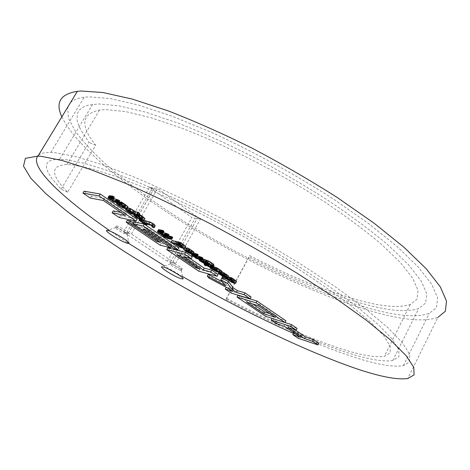 <?xml version="1.0" encoding="UTF-8"?>
<svg xmlns="http://www.w3.org/2000/svg" width="470" height="470" viewBox="0 0 470 470"><rect width="100%" height="100%" fill="white"/><g stroke="black" fill="none" stroke-linecap="round" stroke-linejoin="round"><path stroke-width="0.35" stroke-dasharray="2.35 1.76" d="M70.471 102.654C73.214 99.846 77.797 98.03 84.212 97.219L89.118 96.855L110.268 98.553L138.356 105.016L172.555 116.366L211.383 132.334C253.6 151.687 294.39 173.988 333.753 199.245L368.545 223.538L397.074 246.503L418.271 267.025L431.73 284.291L437.617 297.845L436.507 307.533L429.239 313.425C417.149 317.544 398.284 316.151 372.639 309.237C315.106 293.603 239.459 257.113 176.473 216.711C149.401 199.074 125.778 181.491 105.603 163.965C93.219 152.544 83.208 141.781 75.576 131.671L68.379 118.076L67.721 107.178M38.528 155.212C40.755 153.267 44.844 152.345 50.795 152.433L55.378 152.709L75.564 156.522L102.93 164.97L136.7 178.059C161.986 188.981 188.811 201.706 217.175 216.235C245.71 231.481 273.199 247.214 299.649 263.417L335.551 286.959L365.319 308.678L387.809 327.549L402.537 342.889L409.629 354.351L409.634 361.894L403.354 365.678C392.297 367.464 374.208 364.074 349.093 355.502C332.067 349.715 313.525 342.354 293.462 333.424M67.686 192.236L61.118 189.193L51.888 178.594L48.105 172.525L46.43 167.42L46.448 165.27L47.059 163.407L48.281 161.862L50.143 160.646L55.83 159.265L65.218 159.5L84.629 163.349L110.726 171.556C131.218 179.17 154.078 188.834 179.299 200.549C219.173 219.889 258.001 241.216 295.795 264.528L329.411 286.6L357.3 306.969L378.391 324.682L392.221 339.099L398.877 349.886L398.83 356.971L392.814 360.502C382.621 362.117 365.989 359.027 342.906 351.231C308.085 339.246 269.163 321.915 226.152 299.249L226.487 298.291C267.688 319.964 304.801 336.444 337.83 347.73C359.315 354.926 374.819 357.782 384.337 356.301L390.135 352.964L390.212 346.237L383.908 335.997L370.795 322.314L350.814 305.524C334.223 292.957 314.829 279.562 292.616 265.321C246.427 236.569 192.207 208.057 147.48 188.846L116.913 176.791L91.862 168.806L73.109 164.952L66.904 164.518C50.202 165.499 50.46 174.74 67.686 192.236L95.674 145.236C80.029 125.637 81.322 113.91 99.564 110.056L106.191 109.645L125.784 111.613L151.452 117.841L182.378 128.369C227.339 145.776 280.942 173.483 325.933 202.787C347.512 217.41 366.212 231.41 382.045 244.805L400.875 263.077L412.854 278.475L418.065 290.595L416.984 299.249L410.287 304.484C399.882 307.95 383.696 306.81 361.736 301.07C328.007 291.946 290.66 276.801 249.699 255.633L226.487 298.291M61.118 189.193L89.083 142.387L80.905 130.331L77.85 123.193L77.109 119.95L77.303 114.21L78.284 111.754L79.877 109.592L82.103 107.759L84.964 106.255L88.489 105.115L98.594 103.952L118.898 105.809L145.665 112.16L178.054 123.07C202.035 132.517 227.216 143.849 253.606 157.068C280.032 171.098 305.318 185.832 329.458 201.266C352.265 216.694 372.034 231.475 388.761 245.61L408.642 264.874L421.273 281.107L426.784 293.862L425.685 302.974L418.735 308.502C407.59 312.25 390.229 311.005 366.653 304.754C331.097 295.019 291.941 279.074 249.188 256.914L249.699 255.633M172.396 262.648L175.574 263.529L131.394 233.995L126.548 232.826L152.503 187.759L157.55 188.488L200.396 219.232L197.106 218.615L172.396 262.648L167.355 261.255L191.895 217.639L149.413 187.313L152.503 187.759M180.368 270.232L181.35 270.309C182.36 269.839 173.912 264.68 170.892 263.929L170.14 263.805C168.125 263.776 177.055 269.38 180.368 270.232M181.138 268.858L181.937 268.987C183.982 269.028 174.958 263.353 171.673 262.542L170.91 262.425C168.895 262.401 177.819 268.012 181.138 268.858M126.383 234.295L127.176 234.324C128.392 233.843 118.998 228.015 116.072 227.433L115.532 227.363C113.205 227.274 123.152 233.619 126.383 234.295M127.2 232.873L127.787 232.956C130.143 233.055 120.103 226.634 116.901 226.005L116.36 225.935C114.028 225.853 123.963 232.209 127.2 232.873M61.852 116.83C76.152 146.804 130.396 190.321 191.255 227.615C252.631 264.974 322.679 297.827 377.451 312.844C404.84 320.323 424.98 321.844 437.87 317.409L407.737 378.538M127.411 207.605L126.706 207.746L128.228 209.226L132.082 211.888L139.619 213.362M143.955 220.348L140.242 218.321L141.452 219.414L147.539 223.326L144.971 221.317L148.526 222.11L151.922 223.25L153.197 224.308L153.461 225.171L155.153 225.876M163.307 232.474L160.405 230.711L163.959 231.328M158.543 229.977L163.225 232.797L162.497 232.662L163.46 233.455L168.971 234.824L167.872 236.763M168.395 235.84L166.662 235.493L168.301 236.451L172.713 237.497M164.794 234.906L164.012 234.624L164.424 235.106L166.004 235.864L164.794 234.906L164.236 235.881M172.038 240.493L176.632 242.203L181.649 245.51L185.527 246.85L184.451 248.765M197.541 255.886L194.345 254.029L198.14 254.811M193.687 253.218L192.512 253.072L193.399 253.994L197.042 255.991L196.243 255.827L197.165 256.567L202.876 258.112L201.812 260.01M202.476 258.829L200.055 258.089L200.719 258.864L205.678 261.937L209.062 263.282L209.955 263.171L208.516 261.902L205.143 260.116L207.611 260.903L213.768 264.504M228.062 276.859L223.362 275.679L227.674 277.212L232.333 280.279L236.463 281.718M232.297 278.446L231.375 280.196M226.188 287.358L232.109 291.371L251.068 296.993M208.257 274.286L209.873 276.325L229.366 286.659L233.59 289.532L226.728 287.517M221.811 278.04L226.405 283.915L222.345 281.765M237.979 295.342L266.49 314.63L285.936 320.798M293.674 333.024L298.961 336.602L318.813 343.241M272.024 318.378L277.517 322.091L285.214 324.582L301.452 335.603L294.919 333.441M294.743 329.664L289.126 325.845L297.105 328.424M167.761 247.825L199.65 269.404L218.092 274.48M189.886 258.336L184.927 254.963L192.265 256.843M172.243 243.172L170.998 242.326M127.252 220.412L161.181 243.372L171.691 245.963L144.378 227.38L147.868 228.156L175.292 246.844L178.935 247.743M133.944 221.863L161.451 240.54L157.973 239.706L133.304 222.986M113.17 210.883L120.25 215.677L137.181 219.237M84.077 191.196L91.468 196.201L104.422 198.552L126.506 213.597L120.925 212.464M221.435 272.159L219.267 271.266L220.959 272.835L224.496 274.844L228.42 276.196M221.793 271.625L227.039 275.373L221.488 272.189M213.368 267.318L212.322 266.373L210.871 265.997L211.177 266.349L215.231 268.805L218.174 270.168L218.509 270.021L216.588 268.082L221.869 271.372M214.573 267.271L216.87 269.245L214.255 267.853M206.025 263.165L205.214 262.859L205.578 263.294L207.153 264.04L206.025 263.165L205.449 264.199M213.333 265.291L207.934 263.799L209.508 264.716L214.126 265.95L213.08 267.829M185.104 247.614L184.739 247.549L184.886 247.978L186.578 249.264L190.233 251.333L194.022 252.619M186.003 249.758L187.072 247.849L191.09 250.287L192.665 251.75L186.76 248.371M139.167 214.15L134.82 213.386L135.307 214.003L140.595 217.328L144.883 218.726M119.151 202.024L117.641 201.595L118.158 202.241L123.557 205.643L127.758 207.006M113.205 199.11L114.304 197.224L111.161 196.842L109.998 198.828M113.581 198.469L111.049 197.03M109.222 196.16L114.139 199.116L113.529 199.027L114.539 199.915L119.744 201.001M95.674 145.236L89.083 142.387M167.355 261.255L123.575 232.104L126.548 232.826M182.548 276.524L164.747 266.032M127.258 242.491L108.823 230.03M175.574 263.529L200.396 219.232M131.394 233.995L157.55 188.488M128.369 233.267L154.401 188.029M123.575 232.104L149.413 187.313M170.475 262.119L195.126 218.245L191.895 217.639M195.126 218.245L197.106 218.615M226.152 299.249L249.188 256.914M288.233 327.543L289.126 325.845M276.63 323.76L277.517 322.091M284.321 326.268L285.214 324.582M300.577 337.272L301.452 335.603M298.103 338.241L298.961 336.602M265.591 316.31L266.49 314.63M275.379 317.409L276.295 315.681L258.999 303.896L247.525 300.406L252.919 304.061M258.065 305.641L258.999 303.896M246.603 302.122L247.525 300.406M269.868 313.666L276.295 315.681M225.441 285.678L226.405 283.915M208.915 278.064L209.873 276.325M228.414 288.41L229.366 286.659M232.644 291.277L233.59 289.532M231.175 293.086L232.109 291.371M183.905 256.784L184.927 254.963M198.681 271.161L199.65 269.404M200.596 267.125L181.326 254.041L177.778 253.13L196.977 266.143L200.596 267.125L199.609 268.911M180.316 255.845L181.326 254.041M176.767 254.922L177.778 253.13M196.578 266.86L196.977 266.143M160.411 242.373L161.451 240.54M157.556 240.44L157.973 239.706M160.164 245.175L161.181 243.372M171.286 246.68L171.691 245.963M143.309 229.248L144.378 227.38M146.793 230.036L147.868 228.156M174.253 248.695L175.292 246.844M90.363 198.076L91.468 196.201M103.294 200.484L104.422 198.552M125.402 215.507L126.506 213.597M119.18 217.522L120.25 215.677M223.438 278.064L224.443 276.231M226.669 279.051L227.674 277.212M226.945 279.392L227.95 277.547M229.131 277.94L232.198 279.914L234.953 280.661L231.645 278.434L229.096 277.647L228.256 279.544M231.839 280.931L232.85 279.08M230.629 280.284L231.645 278.434M230.265 280.102L231.275 278.252M229.36 279.862L230.371 278.005M228.085 279.497L229.096 277.647M226.023 277.23L227.039 275.373M220.677 272.071L223.814 274.192L226.17 275.179L220.677 272.071L219.655 273.928M225.154 277.036L226.17 275.179M210.871 268.658L211.894 266.801M216.135 270.215L216.946 268.74M219.126 272.265L220.154 270.391M215.842 271.108L216.87 269.245M214.091 269.721L214.902 268.247M212.552 267.706L212.922 267.042M212.904 267.794L213.309 267.066M204.145 264.798L205.173 262.942M199.368 260.368L200.414 258.488M204.097 262.002L205.143 260.116M202.259 259.487L205.513 261.49L208.228 262.307L205.472 260.498L201.883 259.14L202.259 259.487L201.325 261.173M204.427 262.383L205.472 260.498M202.752 261.649L203.792 259.769M200.843 261.02L201.883 259.14M192.876 254.517L193.617 253.195M195.996 257.877L197.042 255.991M195.473 257.625L196.46 255.856M191.601 253.653L192.665 251.75M186.161 248.389L189.475 250.628L191.825 251.597L186.161 248.389L185.098 250.287M190.767 253.495L191.825 251.597M172.455 243.249L173.524 241.357M175.563 244.106L176.632 242.203M175.909 244.5L176.979 242.596M180.562 243.319L178.001 242.585L180.016 244.3M180.316 244.476L183.917 245.916L182.93 244.694L180.874 243.478M180.633 245.851L181.714 243.93M179.381 245.181L180.462 243.26M179.005 244.993L180.086 243.078M178.142 244.794L179.217 242.884M176.926 244.494L178.001 242.585M162.89 236.627L163.971 234.718M162.138 234.718L163.225 232.797M161.645 234.483L162.667 232.679M144.46 223.368L145.447 221.64M143.861 223.256L144.971 221.317M143.697 220.7L143.908 220.336M143.127 220.659L143.362 220.242M141.446 220.172L141.964 219.273M137.687 215.195L138.456 213.85M137.663 215.189L138.427 213.868M137.628 215.184L138.345 213.938M137.387 215.131L137.974 214.109M134.679 214.579L135.272 213.545M139.584 215.113L136.723 214.579L137.387 215.119L140.113 216.694L143.197 217.528L139.584 215.113L138.45 217.081M135.601 216.535L136.723 214.579M136.065 216.676L137.093 214.896M130.208 213.039L131.341 211.077M129.914 212.881L131.007 210.989M130.954 213.844L132.082 211.888M131.741 214.103L132.875 212.146M134.426 214.532L135.56 212.558M128.557 208.762L132.305 211.2L134.532 211.588L131.001 209.285L128.839 208.686L127.423 210.73M131.676 212.287L132.305 211.2M133.392 213.562L134.532 211.588M129.855 211.259L131.001 209.285M117.447 202.84L118.082 201.753M121.213 205.273L122.37 203.287L120.226 202.999L119.075 204.979M120.173 202.987L123.034 204.973L125.349 205.86L126.072 205.76L125.055 204.867L122.37 203.287M118.428 204.791L119.574 202.811M118.916 204.932L119.956 203.14M112.982 201.101L114.139 199.116M112.536 200.89L113.617 199.039M226.082 277.752L226.781 276.478M222.745 276.331L223.256 275.397M222.357 277.512L223.362 275.679M227.974 280.173L228.978 278.328M231.328 282.118L232.333 280.279M234.583 283.428L235.588 281.577M229.266 279.832L229.947 278.593M231.687 280.849L232.198 279.914M233.625 282.135L234.377 280.755M232.979 281.647L233.989 279.791M228.731 279.679L229.742 277.835M221.035 273.81L222.063 271.948M221.834 274.239L222.856 272.371M223.35 275.085L224.372 273.223M224.613 275.896L225.629 274.028M225.729 276.754L226.751 274.891M222.668 274.68L223.432 273.293M220.753 273.235L221.364 272.124M219.108 272.242L219.613 271.325M218.362 273.487L219.384 271.631M219.942 274.686L220.959 272.835M223.485 276.689L224.496 274.844M226.675 277.929L227.692 276.072M221.047 274.686L221.916 273.099M222.95 275.772L223.814 274.192M222.257 275.373L223.274 273.517M212.452 267.683L212.969 266.749M211.706 267.489L212.322 266.373M211.089 267.33L211.747 266.137M210.748 267.236L211.383 266.079M210.401 267.142L211.024 266.02M210.155 268.205L211.177 266.349M212.528 269.651L213.55 267.794M214.203 270.661L215.231 268.805M217.152 272.03L218.174 270.168M217.827 271.261L218.509 270.021M216.787 270.591L217.551 269.21M215.56 269.956L216.588 268.082M216.699 270.538L217.733 268.664M217.845 271.278L218.873 269.404M218.574 271.801L219.602 269.927M219.425 272.577L220.454 270.708M220.089 272.964L221.112 271.096M220.683 273.217L221.705 271.343M213.715 269.369L214.743 267.5M215.518 270.849L216.541 268.981M206.26 264.551L206.782 263.605M204.803 263.887L205.355 262.883M204.55 265.151L205.578 263.294M205.308 265.597L206.336 263.74M205.983 265.879L207.012 264.017M206.753 264.745L207.188 263.964M210.431 265.021L210.719 264.498M208.792 265.268L209.42 264.134M207.446 264.992L208.122 263.764M207.258 265.967L208.286 264.105M207.899 266.349L208.933 264.481M208.474 266.584L209.508 264.716M209.773 266.954L210.807 265.086M211.071 267.33L212.105 265.45M211.999 267.565L213.039 265.685M212.934 267.806L213.968 265.926M212.516 266.349L213.157 265.197M211.952 266.102L212.581 264.968M211.177 265.585L211.647 264.733M200.684 259.775L201.407 258.476M199.533 259.446L200.267 258.124M199.68 260.738L200.719 258.864M200.667 261.461L201.706 259.587M204.644 263.811L205.678 261.937M208.022 265.162L209.062 263.282M209.35 264.269L209.955 263.171M207.722 263.323L208.516 261.902M206.083 262.618L206.988 260.985M206.565 262.8L207.611 260.903M209.508 264.375L210.554 262.477M210.754 265.268L211.8 263.37M211.518 265.826L212.558 263.934M212.61 266.378L213.656 264.487M201.994 261.391L202.817 259.904M204.891 262.618L205.513 261.49M206.776 263.782L207.587 262.313M207.188 264.193L208.228 262.307M206.365 263.482L207.411 261.596M191.836 254.282L192.512 253.072M192.347 255.88L193.399 253.994M195.473 258.059L196.519 256.185M196.119 258.447L197.165 256.567M196.689 258.676L197.735 256.796M197.153 258.788L198.199 256.908M197.623 258.899L198.669 257.014M199.215 259.352L200.261 257.466M200.813 259.804L201.859 257.913M201.236 259.898L202.288 258.001M201.665 259.986L202.717 258.089M196.096 256.561L196.689 255.498M193.517 255.944L194.457 254.264M193.946 256.038L194.997 254.147M194.463 256.179L195.52 254.288M194.985 256.326L196.037 254.429M196.025 256.55L197.083 254.652M196.977 256.702L198.035 254.799M186.326 250.034L187.395 248.131M187.142 250.475L188.212 248.565M188.705 251.35L189.774 249.441M190.027 252.196L191.09 250.287M191.231 253.118L192.295 251.215M188.141 251.009L188.928 249.599M186.02 249.782L186.796 248.389M184.375 248.759L185.027 247.596M183.823 249.87L184.886 247.978M185.521 251.156L186.578 249.264M189.175 253.224L190.233 251.333M192.347 254.423L193.405 252.525M186.602 251.109L187.507 249.494M188.576 252.237L189.475 250.628M187.771 251.773L188.834 249.876M171.339 242.684L172.408 240.793M177.049 245.358L178.118 243.46M180.58 247.414L181.649 245.51M183.817 248.665L184.886 246.756M177.219 244.564L178.13 242.949M178.377 244.852L179.041 243.666M180.891 245.998L181.414 245.07M182.754 247.326L183.57 245.863M181.849 246.615L182.93 244.694M177.542 244.647L178.618 242.737M165.152 236.128L165.581 235.37M163.513 235.717L164.124 234.636M163.343 237.015L164.424 235.106M164.136 237.479L165.217 235.576M164.811 237.755L165.892 235.846M165.74 236.292L166.039 235.764M167.537 236.704L168.072 235.752M166.257 236.428L166.821 235.435M165.575 237.409L166.662 235.493M165.969 237.744L167.05 235.828M166.638 238.137L167.725 236.222M167.214 238.366L168.301 236.451M168.466 238.689L169.553 236.768M169.723 239.018L170.81 237.091M170.61 239.212L171.703 237.285M171.503 239.412L172.596 237.479M158.396 232.668L159.489 230.746M161.698 234.976L162.785 233.055M162.367 235.376L163.46 233.455M162.937 235.599L164.024 233.684M163.39 235.693L164.476 233.772M163.836 235.787L164.929 233.86M165.381 236.193L166.474 234.266M166.938 236.598L168.031 234.665M167.343 236.674L168.436 234.736M167.749 236.745L168.847 234.806M162.256 233.208L162.802 232.245M159.547 232.662L160.505 230.976M159.882 232.726L160.981 230.799M160.388 232.856L161.486 230.923M160.887 232.985L161.986 231.046M161.892 233.161L162.99 231.222M162.79 233.267L163.895 231.328M140.941 219.966L141.523 218.955M140.172 219.619L140.8 218.532M139.643 219.361L140.242 218.321M140.342 221.346L141.452 219.414M141.84 222.357L142.951 220.424M143.338 223.362L144.449 221.429M144.096 223.885L145.207 221.958M144.86 224.413L145.964 222.486M146.434 225.259L147.539 223.326M146.681 223.873L147.245 222.886M145.571 223.614L146.346 222.263M144.349 223.344L145.459 221.405M147.416 224.055L148.526 222.11M150.805 225.206L151.922 223.25M152.08 226.264L153.197 224.308M152.286 226.505L153.285 224.76M152.356 227.116L153.461 225.171M153.755 227.786L154.865 225.841M142.022 220.383L142.457 219.625M138.286 215.319L139.008 214.067M136.594 214.966L137.146 214.009M135.442 214.737L136.006 213.756M134.25 214.496L134.884 213.392M134.179 215.953L135.307 214.003M135.501 216.964L136.629 215.013M139.472 219.279L140.595 217.328M142.81 220.6L143.938 218.644M136.752 216.858L137.886 214.896M136.253 216.729L137.381 214.772M136.429 216.776L137.387 215.119M139.555 217.669L140.113 216.694M141.617 219.014L142.434 217.592M142.069 219.49L143.197 217.528M141.094 218.632L142.228 216.664M139.625 217.71L140.759 215.742M126.001 208.962L126.706 207.746M127.094 211.183L128.228 209.226M128.457 212.046L129.591 210.09M129.755 212.792L130.825 210.936M129.579 212.975L130.707 211.018M129.973 213.309L131.101 211.353M132.605 214.22L133.738 212.258M136.388 214.925L137.528 212.945M138.386 215.336L139.525 213.351M128.428 210.754L129.203 209.414M130.131 211.388L130.725 210.36M131.847 212.405L132.992 210.425M128.381 210.742L129.52 208.768M118.223 202.952L118.804 201.947M117.024 202.746L117.694 201.601M117.007 204.215L118.158 202.241M118.381 205.255L119.527 203.287M122.412 207.611L123.557 205.643M125.749 208.915L126.894 206.941M119.568 205.09L120.719 203.111M119.292 205.032L120.261 203.369M122.47 205.942L123.034 204.973M124.515 207.299L125.349 205.86M124.92 207.746L126.072 205.76M123.904 206.853L125.055 204.867M122.406 205.907L123.557 203.921M109.099 198.969L110.256 196.989M112.677 201.471L113.834 199.492M113.382 201.888L114.539 199.915M113.946 202.106L115.103 200.132M114.369 202.171L115.52 200.191M114.792 202.235L115.943 200.255M116.26 202.57L117.418 200.578M117.747 202.899L118.904 200.907M118.123 202.946L119.28 200.949M118.499 202.987L119.662 200.99M113.17 199.227L113.605 198.481M110.233 198.851L111.22 197.165M110.421 198.88L111.584 196.889M110.897 198.98L112.06 196.989M111.378 199.08L112.541 197.089M112.306 199.192L113.47 197.194M403.354 365.678L429.239 313.425M59.684 159.136L92.672 104.352M392.814 360.502L418.735 308.502M181.35 270.309L182.889 278.275M181.937 268.987L181.173 270.368M127.176 234.324L128.674 242.543M127.787 232.956L126.965 234.377M410.287 304.484L384.337 356.301M99.564 110.056L66.904 164.518M116.36 225.935L115.532 227.363M115.896 227.398L107.712 230.441M170.91 262.425L170.14 263.805M170.451 263.823L162.638 266.848M128.304 233.273L154.33 188.047M50.795 152.433L84.212 97.219M222.58 276.248L223.062 275.361M235.405 283.569L236.41 281.724M218.856 272.018L219.267 271.266M217.904 271.313L218.503 270.221M215.342 269.921L216.37 268.047M212.869 267.788L213.257 267.078M204.679 263.829L205.214 262.859M206.759 264.751L207.153 264.04M199.333 259.387L200.055 258.089M208.715 265.274L209.755 263.394M208.11 262.401L207.158 264.128M191.948 254.311L192.653 253.042M195.291 257.536L196.243 255.827M193.293 255.921L194.345 254.029M184.081 248.724L184.739 247.549M192.964 254.517L193.129 254.223M163.401 235.699L164.012 234.624M165.757 236.298L166.004 235.864M166.145 236.398L166.703 235.423M161.504 234.413L162.497 232.662M159.312 232.638L160.405 230.711M139.572 219.331L140.16 218.309M152.345 226.599L153.385 224.772M152.168 226.364L153.097 224.736M137.305 215.113L137.886 214.114M134.185 214.484L134.82 213.386M143.573 220.706L144.695 218.744M142.962 217.663L141.993 219.355M126.336 208.997L127.153 207.587M129.691 212.757L130.748 210.93M128.839 208.686L127.699 210.654M116.971 202.734L117.641 201.595M126.412 209.003L127.558 207.023M125.813 205.913L124.838 207.605M112.465 200.855L113.529 199.027"/><path stroke-width="0.7" d="M181.185 278.733L183.012 278.927C184.963 278.181 169.036 268.493 163.454 267.048L162.638 266.848C156.951 265.673 174.517 276.895 181.185 278.733M127.335 243.231L128.815 243.325C131.154 242.585 113.446 231.639 108.041 230.512L107.712 230.441C101.22 228.996 120.808 241.721 127.335 243.231M41.648 156.393L37.988 156.099L25.404 158.331L23.5 166.121L30.844 178.271L45.819 193.634L66.858 211.2C83.343 223.697 101.643 236.551 121.754 249.77C193.423 295.918 283.904 342.777 350.209 366.535C376.952 376.059 396.134 380.06 407.737 378.538L414.052 374.919L413.812 367.381L406.145 355.72L390.441 339.957L366.571 320.417L335.022 297.798L297.017 273.176C269.051 256.179 240.041 239.653 209.978 223.603C180.145 208.298 152.027 194.88 125.619 183.347L90.498 169.505L62.257 160.523L41.648 156.393M437.87 317.409L445.39 311.211L446.5 301.053L440.302 286.829L426.155 268.705L403.865 247.15L373.838 223.009L337.202 197.471C310.047 180.192 281.659 163.754 252.043 148.156C222.522 133.515 194.486 121.054 167.925 110.779L132.276 99.088L103.13 92.555L81.328 91.016L77.356 91.327C60.33 94.053 55.166 102.554 61.852 116.83M139.666 213.274L138.521 215.26L136.823 214.267L134.444 213.78L129.462 210.642L126.013 209.561L125.566 209.714L127.094 211.183L130.954 213.844L138.474 215.348L139.666 213.274L137.969 212.275L135.583 211.8L130.607 208.662L127.411 207.605M154.201 227.545L155.153 225.876L155.012 225.183L152.962 223.467L150.03 221.987L143.955 220.348M162.908 233.185L163.959 231.328L163.619 230.917L162.344 230.271L158.707 229.683L158.543 229.977M168.971 234.824L167.943 234.013L163.307 232.474M172.754 237.421L171.662 239.353L170.017 238.396L165.734 237.356L167.214 238.366L171.621 239.43L172.754 237.421L171.109 236.463L168.395 235.84M185.527 246.85L185.726 246.503L183.899 244.923L180.21 242.485L172.038 240.493M197.124 256.638L198.14 254.811L197.817 254.435L193.687 253.218M202.876 258.112L201.888 257.354L197.541 255.886M212.757 266.343L213.768 264.504L213.321 264.011L208.85 261.103L202.476 258.829M236.463 281.718L235.006 280.073L231.587 277.811L228.062 276.859M207.288 276.043L208.915 278.064L228.414 288.41L232.644 291.277L225.242 289.085L231.175 293.086L250.116 298.767L251.068 296.993L245.052 292.886L237.368 290.636L233.126 287.752L228.485 281.571L221.811 278.04L220.824 279.838L225.441 285.678L207.288 276.043L208.257 274.286L222.345 281.765M226.728 287.517L226.188 287.358L225.242 289.085M285.02 322.526L285.936 320.798L257.025 301.059L237.979 295.342L237.05 297.052L265.591 316.31L285.02 322.526L256.079 302.827L237.05 297.052M317.937 344.933L312.579 341.291L304.531 338.594L288.233 327.543L296.206 330.14L290.642 326.356L271.137 320.052L276.63 323.76L284.321 326.268L300.577 337.272L292.81 334.675L298.103 338.241L317.937 344.933L318.813 343.241L313.461 339.593L305.406 336.92L294.743 329.664M294.919 333.441L293.674 333.024L292.81 334.675M296.206 330.14L297.105 328.424L291.547 324.629L272.024 318.378L271.137 320.052M217.093 276.289L210.73 271.96L203.269 269.915L183.905 256.784L191.231 258.688L184.598 254.17L166.75 249.617L198.681 271.161L217.093 276.289L218.092 274.48L211.735 270.138L204.262 268.117L189.886 258.336M191.231 258.688L192.265 256.843L185.632 252.32L167.761 247.825L166.75 249.617M172.079 240.429L171.004 242.326L171.339 242.684L175.563 244.106L180.58 247.414L183.817 248.665L184.651 248.418L179.746 244.776L171.004 242.326L144.331 224.12L133.944 221.863L132.875 223.726L160.411 242.373L156.939 241.521L157.556 240.44M156.939 241.521L129.508 222.986L126.189 222.251L160.164 245.175L170.657 247.796L143.309 229.248L146.793 230.036L174.253 248.695L177.889 249.605L178.935 247.743L172.243 243.172M133.304 222.986L130.578 221.135L127.252 220.412L126.189 222.251M112.089 212.734L119.18 217.522L136.083 221.147L137.181 219.237L100.216 193.998L84.077 191.196L82.961 193.082L90.363 198.076L103.294 200.484L125.402 215.507L112.089 212.734L113.17 210.883L120.925 212.464M227.55 277.799L228.52 275.861L221.905 271.642L220.741 273.552L226.023 277.23L220.342 273.981L218.591 273.182L218.245 273.123L218.362 273.487L223.485 276.689L227.404 278.058L227.504 277.729L225.577 276.16L220.771 273.493L221.77 271.683M214.255 267.853L213.368 267.318M220.888 273.158L221.869 271.372L221.47 270.832L217.516 268.164L215.213 267.136L214.573 267.271M214.126 265.95L213.333 265.291M193.129 254.223L194.116 252.214L189.492 248.93L187.072 247.849M186.76 248.371L185.104 247.614M144.883 218.726L142.986 216.77L139.167 214.15M127.758 207.006L127.922 206.73L125.796 204.949L121.718 202.176L119.151 202.024M113.205 199.11L114.304 197.224L113.934 196.742L112.624 196.09L109.457 195.755L109.222 196.16M118.634 202.905L119.791 200.901L118.634 200.108L113.581 198.469M293.462 333.424C256.879 317.056 219.907 298.092 182.548 276.524M164.747 266.032L127.258 242.491M108.823 230.03C61.746 197.382 27.477 165.293 38.528 155.212M67.721 107.178L70.471 102.654M312.579 341.291L313.461 339.593M304.531 338.594L305.406 336.92M290.642 326.356L291.547 324.629M275.379 317.409L258.065 305.641L246.603 302.122L263.77 313.731L275.379 317.409M256.079 302.827L257.025 301.059M252.919 304.061L264.675 312.033L269.868 313.666M263.77 313.731L264.675 312.033M250.116 298.767L244.089 294.666L245.052 292.886M244.089 294.666L236.41 292.393L237.368 290.636M236.41 292.393L232.168 289.514L233.126 287.752M232.168 289.514L227.498 283.375L228.485 281.571M227.498 283.375L220.824 279.838M199.609 268.911L180.316 255.845L176.767 254.922L195.99 267.918L199.609 268.911M210.73 271.96L211.735 270.138M203.269 269.915L204.262 268.117M184.598 254.17L185.632 252.32M195.99 267.918L196.578 266.86M177.889 249.605L143.244 226.023L144.331 224.12M143.244 226.023L132.875 223.726M129.508 222.986L130.578 221.135M170.657 247.796L171.286 246.68M136.083 221.147L99.07 195.949L100.216 193.998M99.07 195.949L82.961 193.082M225.77 278.322L222.357 277.512L226.669 279.051L231.328 282.118L234.583 283.428L235.588 283.328L230.57 279.674L225.77 278.322L226.082 277.752M228.943 280.431L231.193 281.759L233.942 282.511L230.265 280.102L228.085 279.497L228.943 280.431L229.266 279.832M229.912 279.421L230.929 277.558M220.9 274.95L225.154 277.036L219.655 273.928L220.9 274.95L221.047 274.686M215.918 270.608L215.56 269.956L220.089 272.964L220.841 273.24L220.442 272.706L214.179 269.01L213.662 268.928L213.715 269.369L215.842 271.108L211.294 268.235L209.808 267.912L217.152 272.03L217.487 271.883L215.918 270.608L216.135 270.215M213.879 270.109L214.091 269.721M212.023 268.67L212.552 267.706M212.281 268.928L212.904 267.794M204.996 265.021L204.18 264.722L204.55 265.151L206.124 265.903L204.996 265.021L205.449 264.199M209.685 266.378L206.941 265.609L208.474 266.584L213.121 267.771L209.685 266.378L210.431 265.021M201.536 260.744L199.01 259.969L199.68 260.738L204.644 263.811L208.022 265.162L208.915 265.057L207.47 263.788L204.097 262.002L206.565 262.8L212.722 266.396L207.799 263.006L201.536 260.744L202.582 258.858M201.213 261.367L204.474 263.37L207.188 264.193L204.427 262.383L201.325 261.173M203.463 261.314L204.515 259.422M193.575 255.351L191.46 254.957L192.347 255.88L195.996 257.877L195.197 257.707L196.119 258.447L201.853 259.951L193.405 256.15L197.077 256.714L195.508 255.709L193.575 255.351L194.633 253.453M193.082 255.222L194.139 253.33M192.559 255.087L192.876 254.517M198.27 258.5L199.321 256.608M190.967 252.431L186.003 249.758L190.027 252.196L191.601 253.653L183.676 249.447L185.521 251.156L189.175 253.224L192.964 254.517L193.053 254.117L190.967 252.431L192.03 250.516M186.449 251.385L190.767 253.495L185.098 250.287L186.449 251.385L186.602 251.109M177.971 245.575L182.848 247.825L181.849 246.615L179.005 244.993L176.926 244.494L177.971 245.575L178.377 244.852M180.016 245.005L181.032 243.202M178.477 244.171L179.558 242.244M180.016 244.3L180.316 244.476M180.874 243.478L180.562 243.319M163.707 236.821L162.931 236.533L163.343 237.015L164.923 237.773L163.707 236.821L164.236 235.881M159.4 231.951L157.391 231.663L158.396 232.668L162.138 234.718L161.41 234.583L162.367 235.376L167.919 236.686L159.412 232.903L162.855 233.273L161.239 232.221L159.4 231.951L160.505 230.018M158.925 231.839L160.023 229.906M158.419 231.728L159.518 229.795M164.341 235.27L165.434 233.337M144.337 223.579L150.805 225.206L152.08 226.264L152.356 227.116L154.042 227.827L153.901 227.139L151.839 225.43L148.908 223.949L142.251 222.181L139.126 220.254L144.86 224.413L146.575 225.177L144.46 223.368M142.792 222.275L143.697 220.7M142.251 222.181L143.127 220.659M140.853 221.211L141.446 220.172M138.521 216.423L137.322 215.824L136.752 216.083L133.692 215.342L135.501 216.964L139.472 219.279L142.81 220.6L143.896 220.454L138.521 216.423L139.655 214.449M136.752 216.858L135.601 216.535L135.965 216.852L138.991 218.644L142.069 219.49L138.45 217.081L136.752 216.858M137.322 215.824L137.687 215.195M137.287 215.842L137.663 215.189M137.211 215.912L137.628 215.184M136.84 216.077L137.387 215.131M134.144 215.507L134.679 214.579M139.026 217.046L140.16 215.078M138.85 216.758L139.984 214.784M128.063 211.383L131.171 213.163L133.392 213.562L129.855 211.259L127.699 210.654L128.063 211.383L128.428 210.754M134.444 213.78L135.583 211.8M131.171 213.163L131.676 212.287M121.213 204.562L120.009 203.957L119.433 204.256L116.49 203.569L118.381 205.255L122.412 207.611L125.749 208.915L126.771 208.715L121.213 204.562L122.376 202.564M119.568 205.09L118.428 204.791L118.81 205.114L121.889 206.947L124.92 207.746L121.213 205.273L119.568 205.09M120.009 203.957L121.166 201.959M119.979 203.974L121.137 201.983M119.909 204.056L121.066 202.065M119.574 204.244L120.731 202.259M116.93 203.733L117.447 202.84M121.759 205.214L122.917 203.222M121.566 204.908L122.723 202.917M109.769 197.97L107.924 197.835L109.099 198.969L112.982 201.101L112.371 201.007L113.382 201.888L118.581 202.999L117.471 202.106L115.079 201.542L110.062 199.151L109.998 198.828L113.123 199.227L111.455 198.093L109.769 197.97L110.932 195.972M109.316 197.888L110.485 195.89M108.84 197.8L110.009 195.808M115.079 201.542L116.237 199.55M222.251 277.235L222.745 276.331M235.588 283.328L236.598 281.471M233.995 281.93L235.006 280.073M232.744 281.13L233.755 279.268M231.152 280.02L232.168 278.158M230.57 279.674L231.587 277.811M230.024 279.444L231.034 277.582M227.421 278.816L228.432 276.965M231.193 281.759L231.687 280.849M233.373 282.599L233.625 282.135M225.577 276.16L226.599 274.292M223.144 274.644L224.172 272.77M220.876 273.511L221.905 271.642M222.41 275.15L222.668 274.68M220.342 273.981L220.753 273.235M218.591 273.182L219.108 272.242M227.504 277.729L228.52 275.861M211.941 268.617L212.452 267.683M211.294 268.235L211.706 267.489M210.719 268L211.089 267.33M210.36 267.941L210.748 267.236M209.996 267.882L210.401 267.142M209.837 267.853L210.255 267.095L209.843 267.853M217.487 271.883L217.827 271.261M216.523 271.072L216.787 270.591M220.442 272.706L221.47 270.832M218.926 271.566L219.96 269.692M216.482 270.044L217.516 268.164M214.179 269.01L215.213 267.136M205.754 265.468L206.26 264.551M204.327 264.745L204.803 263.887M206.759 264.751L206.166 265.826L206.753 264.745M208.386 266.002L208.792 265.268M207.094 265.632L207.446 264.992M206.935 265.609L207.305 264.945L206.941 265.609M213.121 267.771L214.155 265.891M212.769 267.471L213.809 265.585M212.117 267.083L212.516 266.349M211.541 266.848L211.952 266.102M210.613 266.613L211.177 265.585M200.361 260.362L200.684 259.775M199.227 260.004L199.533 259.446M208.915 265.057L209.35 264.269M207.47 263.788L207.722 263.323M212.275 265.908L213.321 264.011M210.777 264.839L211.823 262.942M207.799 263.006L208.85 261.103M205.49 261.966L206.542 260.069M201.777 261.784L201.994 261.391M204.474 263.37L204.891 262.618M206.547 264.193L206.776 263.782M196.76 256.338L197.817 254.435M196.09 255.944L197.147 254.041M195.508 255.709L196.566 253.806M194.539 255.527L195.596 253.63M191.46 254.957L191.836 254.282M201.853 259.951L202.905 258.054M201.489 259.64L202.541 257.742M200.837 259.252L201.888 257.354M200.255 259.023L201.307 257.125M199.821 258.929L200.872 257.031M199.398 258.835L200.449 256.943M198.845 258.676L199.897 256.784M195.638 257.384L196.096 256.561M188.423 250.839L189.492 248.93M186.114 249.693L187.189 247.784M187.865 251.503L188.141 251.009M185.732 250.293L186.02 249.782M183.964 249.494L184.375 248.759M193.053 254.117L194.116 252.214M174.546 243.29L175.621 241.38M171.156 242.35L172.232 240.452M184.651 248.418L185.726 246.503M182.818 246.844L183.899 244.923M181.479 245.986L182.56 244.065M179.746 244.776L180.827 242.849M179.129 244.412L180.21 242.485M178.582 244.189L179.663 242.262M176.133 243.707L177.208 241.797M177.055 244.858L177.219 244.564M180.345 246.973L180.891 245.998M182.501 247.772L182.754 247.326M164.5 237.285L165.152 236.128M163.043 236.545L163.513 235.717M164.958 237.673L165.74 236.292M168.237 238.002L169.329 236.075M166.985 237.679L167.537 236.704M165.734 237.356L166.257 236.428M171.274 239.024L172.367 237.091M170.592 238.619L171.679 236.686M170.017 238.396L171.109 236.463M169.13 238.196L170.216 236.269M162.514 232.862L163.619 230.917M161.821 232.45L162.925 230.506M161.239 232.221L162.344 230.271M160.317 232.086L161.422 230.141M157.391 231.663L158.49 229.73M167.919 236.686L169.012 234.753M167.52 236.351L168.618 234.413M166.844 235.952L167.943 234.013M166.263 235.723L167.361 233.784M165.851 235.646L166.95 233.713M165.44 235.576L166.539 233.643M164.905 235.429L165.998 233.496M161.709 234.172L162.256 233.208M140.412 220.894L140.941 219.966M139.684 220.471L140.172 219.619M139.126 220.254L139.643 219.361M146.575 225.177L147.245 224.014L146.587 225.195M146.141 224.819L146.681 223.873M145.236 224.196L145.571 223.614M153.901 227.139L155.012 225.183M151.839 225.43L152.962 223.467M148.908 223.949L150.03 221.987M141.341 221.564L142.022 220.383M137.869 216.041L138.286 215.319M136.018 215.971L136.594 214.966M134.878 215.712L135.442 214.737M133.756 215.348L134.25 214.496M143.896 220.454L145.024 218.485M141.852 218.738L142.986 216.77M140.753 218.051L141.887 216.077M136.259 217.07L136.429 216.776M138.991 218.644L139.555 217.669M141.311 219.555L141.617 219.014M132.834 212.599L133.974 210.619M129.462 210.642L130.607 208.662M126.794 209.661L127.94 207.687M125.596 209.661L126.001 208.962M137.399 214.49L138.544 212.499M136.823 214.267L137.969 212.275M129.591 212.328L130.131 211.388M120.555 204.174L121.718 202.176M118.769 204.168L119.926 202.182M117.653 203.927L118.223 202.952M116.542 203.581L117.024 202.746M126.771 208.715L127.922 206.73M124.638 206.941L125.796 204.949M123.522 206.236L124.679 204.244M119.116 205.343L119.292 205.032M121.889 206.947L122.47 205.942M124.203 207.84L124.515 207.299M112.765 198.751L113.934 196.742M112.03 198.317L113.205 196.313M111.455 198.093L112.624 196.09M110.609 198.029L111.778 196.031M107.924 197.835L109.087 195.849M118.628 202.899L119.791 200.901M118.181 202.529L119.345 200.525M117.471 202.106L118.634 200.108M116.895 201.888L118.058 199.891M116.513 201.841L117.676 199.844M116.131 201.795L117.294 199.803M115.62 201.677L116.777 199.685M112.448 200.467L113.17 199.227M110.062 199.151L110.233 198.851M182.889 278.275L183.012 278.927M128.674 242.543L128.815 243.325M37.988 156.099L77.356 91.327M222.057 277.2L222.58 276.248M231.375 280.196L232.327 278.446M218.245 273.123L218.856 272.018M217.545 271.966L217.904 271.313M213.662 268.928L214.696 267.054M212.27 268.881L212.869 267.788M204.18 264.722L204.679 263.829M199.01 259.969L199.333 259.387M191.601 254.934L191.948 254.311M186.026 249.682L187.095 247.772M183.676 249.447L184.081 248.724M162.931 236.533L163.401 235.699M164.97 237.691L165.757 236.298M165.616 237.338L166.145 236.398M157.609 231.616L158.707 229.683M139.05 220.248L139.572 219.331M151.986 226.681L152.168 226.364M136.752 216.083L137.305 215.113M133.692 215.342L134.185 214.484M126.013 209.561L126.336 208.997M119.433 204.256L120.59 202.264M116.49 203.569L116.971 202.734M124.838 207.605L124.668 207.899M110.82 198.035L111.989 196.031M110.391 198.029L111.56 196.031M108.294 197.741L109.457 195.755"/></g></svg>
